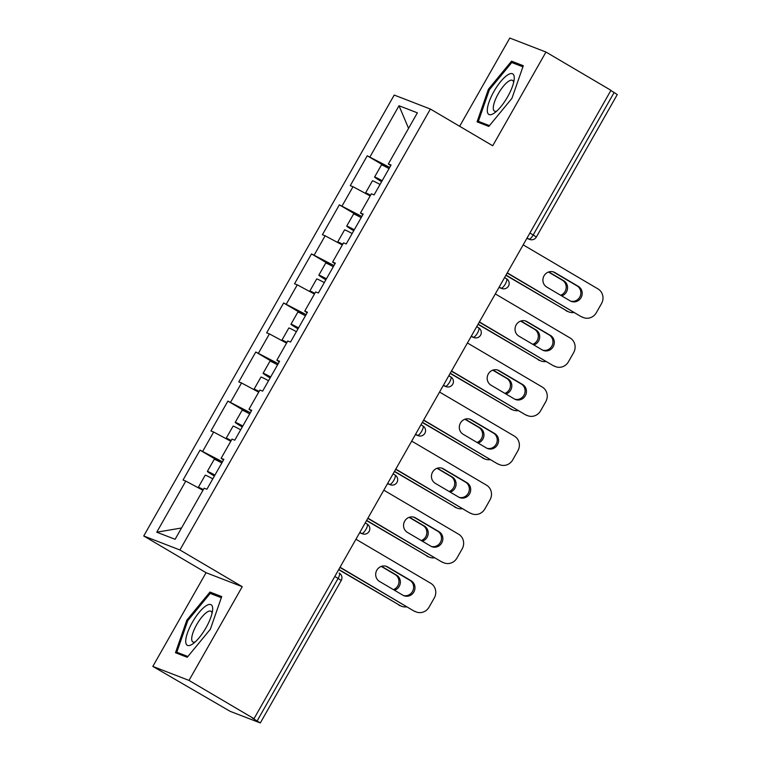 <?xml version="1.0" encoding="UTF-8"?>
<svg xmlns="http://www.w3.org/2000/svg" width="761" height="761" viewBox="0 0 761 761"><rect width="100%" height="100%" fill="white"/><g stroke="black" fill="none" stroke-linecap="round" stroke-linejoin="round"><path stroke-width="1.14" d="M152.818 666.417L189.004 680.41L242.245 586.683L206.06 572.7L152.818 666.417L230.183 711.345L260.31 722.95L252.414 718.08L254.003 718.698L610.959 90.321L545.96 52.043L509.784 38.05L459.654 126.288M206.06 572.7L143.734 535.982L394.217 95.058L430.393 109.051L179.919 549.975L143.734 535.982M181.537 527.982L156.756 532.196L175.106 539.292L204.138 488.191L206.887 489.247L223.858 459.368L221.118 458.312L223.506 459.986M156.756 532.196L185.789 481.095L183.04 480.029L200.019 450.151L221.327 462.707M222.488 461.784L200.019 450.151M202.759 451.216L213.66 432.029L210.911 430.973L227.891 401.095L249.199 413.642M250.359 412.728L227.891 401.095M230.631 402.15L241.532 382.973L238.783 381.908L255.763 352.029L277.071 364.586M278.231 363.663L255.763 352.029M258.502 353.094L269.404 333.908L266.654 332.842L283.634 302.973L304.942 315.52M306.103 314.607L283.634 302.973M286.374 304.029L297.275 284.842L294.526 283.786L311.496 253.908L332.814 266.464M333.974 265.541L311.496 253.908M314.245 254.964L325.137 235.786L322.398 234.721L339.368 204.842L360.685 217.399M361.836 216.476L339.368 204.842M342.117 205.908L353.009 186.721L350.269 185.665L367.24 155.786L388.557 168.333M389.708 167.42L367.24 155.786M369.989 156.842L399.021 105.741L417.37 112.837L388.338 163.938L390.735 165.622M221.118 458.312L232.01 439.126L234.759 440.191L251.729 410.312L248.99 409.247L259.882 390.07L262.631 391.125L279.601 361.247L276.861 360.191L287.753 341.004L290.502 342.06L307.473 312.191L304.733 311.125L315.625 291.939L318.374 293.004L335.344 263.125L332.595 262.069L343.496 242.883L346.236 243.939L363.216 214.06L360.467 213.004L371.368 193.817L374.108 194.883L391.087 165.004L388.338 163.938M230.821 441.228L213.66 432.029M258.692 392.162L241.532 382.973M248.99 409.247L251.377 410.93M286.564 343.106L269.404 333.908M276.861 360.191L279.249 361.865M314.436 294.041L297.275 284.842M304.733 311.125L307.121 312.8M342.307 244.985L325.137 235.786M332.595 262.069L334.992 263.744M370.179 195.919L353.009 186.721M360.467 213.004L362.864 214.678M529.894 233.037L533.195 234.978L614.127 92.509L610.826 90.569M614.127 92.509L617.266 94.583L536.334 237.052L533.195 234.978A5.432 1.674 120.5 0 1 528.933 239.087L527.078 237.993M408.562 128.352L399.021 105.741M189.004 680.41L254.003 718.698M242.245 586.683L179.919 549.975M430.393 109.051L492.719 145.76L545.96 52.043M202.949 490.293L185.789 481.095M511.934 98.34L523.302 65.712L511.544 61.175L488.429 89.246L477.061 121.865L488.819 126.412L511.934 98.34M209.969 592.048L186.845 620.12L175.487 652.738L187.235 657.285L210.359 629.214L221.717 596.586L209.969 592.048L216.248 595.739M489.361 89.798L488.429 89.246M517.822 64.866L511.544 61.175M187.786 620.672L186.845 620.12M553.142 271.829A8.333 7.914 -68.9 0 1 553.57 272.067L577.019 285.87A8.333 7.914 -68.9 0 1 570.607 301.109M582.06 316.899A10.863 10.321 111.1 0 0 583.506 317.594L582.127 317.061A10.863 10.321 -68.9 0 1 580.691 316.367L507.273 272.847M507.159 273.056L580.691 316.367M523.178 244.861L597.965 288.904A10.863 10.321 111.1 0 1 601.504 303.591L596.329 312.704A10.863 10.321 111.1 0 1 583.506 317.594M570.17 300.871L546.721 287.059A8.333 7.914 -68.9 0 1 553.837 272.058A8.333 7.914 -68.9 0 1 554.94 272.59L578.389 286.402A8.333 7.914 -68.9 0 1 571.273 301.404A8.333 7.914 -68.9 0 1 570.17 300.871M381.613 181.67L381.489 181.594A11.948 0.58 29.6 0 1 374.583 177.037A11.948 0.58 29.6 0 1 382.165 180.709M368.048 194.778A11.948 0.58 29.6 0 1 365.565 192.923L372.443 180.814A11.948 0.58 29.6 0 1 380.015 184.485M365.565 192.923A11.948 0.58 29.6 0 1 370.578 195.216M370.417 195.501L369.656 195.244L370.255 195.777M561.694 295.877A8.333 7.914 111.1 0 0 563.73 280.733L548.757 271.915M506.008 275.073L567.402 311.23A10.863 10.321 111.1 0 0 568.838 311.924A10.863 10.321 111.1 0 0 574.041 312.457M374.583 177.037L381.461 164.937A11.948 0.58 29.6 0 1 389.042 168.6M382.041 180.928L378.674 179.368L381.737 181.451M505.894 275.282L567.402 311.23M560.619 295.249A8.333 7.914 111.1 0 0 562.36 280.2L548.453 272.019M568.838 311.924L567.468 311.392A10.863 10.321 -68.9 0 1 566.022 310.697M507.635 96.79A23.534 7.268 -59.5 0 0 514.17 79.439A23.534 7.268 -59.5 0 0 508.12 74.654A23.534 7.268 -59.5 0 0 493.918 91.491A23.534 7.268 -59.5 0 0 487.287 110.659A23.534 7.268 -59.5 0 0 494.412 112.989A23.534 7.268 -59.5 0 0 507.635 96.79M513.627 82.473A17.817 5.498 -59.5 0 0 512.524 80.381A17.817 5.498 -59.5 0 0 498.284 93.727A17.817 5.498 -59.5 0 0 494.431 111.087A17.817 5.498 -59.5 0 0 496.8 111.049M483.463 124.347L478.374 121.341L489.38 89.741L511.782 62.535L522.912 66.835M489.456 125.632L478.374 121.341M192.571 644.044A23.534 7.268 -59.5 0 0 192.828 643.863A23.534 7.268 -59.5 0 0 212.595 610.312A23.534 7.268 -59.5 0 0 205.822 605.984A23.534 7.268 -59.5 0 0 187.453 632.943A23.534 7.268 -59.5 0 0 192.571 644.044M212.053 613.347A17.817 5.498 -59.5 0 0 210.949 611.254A17.817 5.498 -59.5 0 0 206.916 612.205A17.817 5.498 -59.5 0 0 194.797 628.282A17.817 5.498 -59.5 0 0 192.856 641.961A17.817 5.498 -59.5 0 0 195.225 641.923M187.881 656.505L176.799 652.215L187.805 620.615L210.207 593.409L221.327 597.708M181.889 655.221L176.799 652.215M525.271 320.885A8.333 7.914 -68.9 0 1 525.699 321.123L549.147 334.935A8.333 7.914 -68.9 0 1 542.736 350.165M554.189 365.955A10.863 10.321 111.1 0 0 555.635 366.659L554.265 366.127A10.863 10.321 -68.9 0 1 552.819 365.432L479.401 321.913M479.287 322.122L552.819 365.432M495.306 293.917L570.094 337.97A10.863 10.321 111.1 0 1 573.632 352.647L568.457 361.77A10.863 10.321 111.1 0 1 555.635 366.659M542.298 349.936L518.85 336.124A8.333 7.914 -68.9 0 1 525.965 321.123A8.333 7.914 -68.9 0 1 527.069 321.656L550.517 335.468A8.333 7.914 -68.9 0 1 543.411 350.469A8.333 7.914 -68.9 0 1 542.298 349.936M497.399 369.951A8.333 7.914 -68.9 0 1 497.827 370.188L521.275 384.001A8.333 7.914 -68.9 0 1 514.864 399.23M526.317 415.021A10.863 10.321 111.1 0 0 527.763 415.715L526.393 415.192A10.863 10.321 -68.9 0 1 524.947 414.488L451.53 370.968M451.416 371.178L524.947 414.488M467.435 342.983L542.222 387.035A10.863 10.321 111.1 0 1 545.761 401.713L540.586 410.835A10.863 10.321 111.1 0 1 527.763 415.715M514.426 398.992L490.988 385.18A8.333 7.914 -68.9 0 1 498.094 370.179A8.333 7.914 -68.9 0 1 499.206 370.721L522.645 384.524A8.333 7.914 -68.9 0 1 515.539 399.525A8.333 7.914 -68.9 0 1 514.426 398.992M469.527 419.016A8.333 7.914 -68.9 0 1 469.956 419.244L493.404 433.057A8.333 7.914 -68.9 0 1 486.992 448.296M498.445 464.086A10.863 10.321 111.1 0 0 499.891 464.781L498.522 464.248A10.863 10.321 -68.9 0 1 497.076 463.554L423.658 420.034M423.544 420.243L497.076 463.554M439.563 392.039L514.35 436.091A10.863 10.321 111.1 0 1 517.889 450.769L512.714 459.891A10.863 10.321 111.1 0 1 499.891 464.781M486.555 448.058L463.116 434.246A8.333 7.914 -68.9 0 1 470.222 419.244A8.333 7.914 -68.9 0 1 471.335 419.777L494.774 433.589A8.333 7.914 -68.9 0 1 487.668 448.59A8.333 7.914 -68.9 0 1 486.555 448.058M441.656 468.072A8.333 7.914 -68.9 0 1 442.084 468.31L465.532 482.122A8.333 7.914 -68.9 0 1 459.121 497.352M470.574 513.142A10.863 10.321 111.1 0 0 472.02 513.846L470.65 513.314A10.863 10.321 -68.9 0 1 469.204 512.619L395.796 469.09M395.672 469.299L469.204 512.619M411.691 441.104L486.479 485.157A10.863 10.321 111.1 0 1 490.017 499.834L484.843 508.957A10.863 10.321 111.1 0 1 472.02 513.846M458.693 497.114L435.244 483.311A8.333 7.914 -68.9 0 1 442.35 468.31A8.333 7.914 -68.9 0 1 443.463 468.843L466.902 482.655A8.333 7.914 -68.9 0 1 459.796 497.656A8.333 7.914 -68.9 0 1 458.693 497.114M413.784 517.138A8.333 7.914 -68.9 0 1 414.222 517.375L437.661 531.178A8.333 7.914 -68.9 0 1 431.249 546.417M442.702 562.208A10.863 10.321 111.1 0 0 444.148 562.902L442.778 562.379A10.863 10.321 -68.9 0 1 441.332 561.675L367.924 518.155M367.801 518.365L441.332 561.675M383.82 490.17L458.607 534.212A10.863 10.321 111.1 0 1 462.155 548.9L456.971 558.013A10.863 10.321 111.1 0 1 444.148 562.902M430.821 546.179L407.373 532.367A8.333 7.914 -68.9 0 1 414.488 517.366A8.333 7.914 -68.9 0 1 415.592 517.899L439.04 531.711A8.333 7.914 -68.9 0 1 431.925 546.712A8.333 7.914 -68.9 0 1 430.821 546.179M353.741 230.735L353.627 230.659A11.948 0.58 29.6 0 1 346.712 226.103A11.948 0.58 29.6 0 1 354.293 229.774M340.177 243.843A11.948 0.58 29.6 0 1 337.694 241.988L344.571 229.879A11.948 0.58 29.6 0 1 352.143 233.541M337.694 241.988A11.948 0.58 29.6 0 1 342.707 244.271M342.545 244.557L341.784 244.31L342.383 244.833M533.822 344.942A8.333 7.914 111.1 0 0 535.858 329.798L520.885 320.98M478.146 324.129L539.53 360.286A10.863 10.321 111.1 0 0 540.966 360.99A10.863 10.321 111.1 0 0 546.17 361.513M346.712 226.103L353.589 213.993A11.948 0.58 29.6 0 1 361.171 217.665M354.169 229.984L350.811 228.424L353.865 230.516M478.022 324.338L539.53 360.286M532.757 344.305A8.333 7.914 111.1 0 0 534.488 329.266L520.591 321.075M540.966 360.99L539.597 360.457A10.863 10.321 -68.9 0 1 538.151 359.763M325.87 279.791L325.756 279.725A11.948 0.58 29.6 0 1 318.84 275.168A11.948 0.58 29.6 0 1 326.421 278.83M312.305 292.909A11.948 0.58 29.6 0 1 309.822 291.044L316.7 278.935A11.948 0.58 29.6 0 1 324.272 282.607M309.822 291.044A11.948 0.58 29.6 0 1 314.835 293.337M314.674 293.622L313.913 293.375L314.521 293.898M505.951 393.998A8.333 7.914 111.1 0 0 507.987 378.854L493.014 370.036M450.274 373.194L511.658 409.351A10.863 10.321 111.1 0 0 513.095 410.046A10.863 10.321 111.1 0 0 518.298 410.579M318.84 275.168L325.718 263.059A11.948 0.58 29.6 0 1 333.299 266.721M326.298 279.049L322.94 277.489L325.993 279.582M450.151 373.404L511.658 409.351M504.885 393.37A8.333 7.914 111.1 0 0 506.617 378.331L492.719 370.141M513.095 410.046L511.725 409.523A10.863 10.321 -68.9 0 1 510.289 408.819M298.008 328.857L297.884 328.781A11.948 0.58 29.6 0 1 290.968 324.224A11.948 0.58 29.6 0 1 298.55 327.896M284.433 341.965A11.948 0.58 29.6 0 1 281.95 340.11L288.828 328.001A11.948 0.58 29.6 0 1 296.4 331.672M281.95 340.11A11.948 0.58 29.6 0 1 286.964 342.402M286.802 342.678L286.041 342.431L286.65 342.954M478.079 443.064A8.333 7.914 111.1 0 0 480.115 427.92L465.142 419.102M422.403 422.26L483.787 458.417A10.863 10.321 111.1 0 0 485.223 459.111A10.863 10.321 111.1 0 0 490.426 459.634M290.968 324.224L297.846 312.115A11.948 0.58 29.6 0 1 305.427 315.786M298.426 328.105L295.068 326.555L298.122 328.638M422.279 422.46L483.787 458.417M477.014 442.436A8.333 7.914 111.1 0 0 478.745 427.387L464.847 419.206M485.223 459.111L483.853 458.579A10.863 10.321 -68.9 0 1 482.417 457.884M270.136 377.913L270.012 377.846A11.948 0.58 29.6 0 1 263.097 373.29A11.948 0.58 29.6 0 1 270.678 376.961M256.562 391.03A11.948 0.58 29.6 0 1 254.079 389.166L260.956 377.066A11.948 0.58 29.6 0 1 268.528 380.728M254.079 389.166A11.948 0.58 29.6 0 1 259.092 391.458M258.93 391.744L258.169 391.496L258.778 392.02M450.208 492.129A8.333 7.914 111.1 0 0 452.243 476.985L437.271 468.167M394.531 471.316L455.915 507.473A10.863 10.321 111.1 0 0 457.351 508.177A10.863 10.321 111.1 0 0 462.555 508.7M263.097 373.29L269.984 361.18A11.948 0.58 29.6 0 1 277.556 364.852M270.555 377.171L267.197 375.611L270.25 377.703M394.407 471.525L455.915 507.473M449.142 491.492A8.333 7.914 111.1 0 0 450.873 476.453L436.976 468.262M457.351 508.177L455.982 507.644A10.863 10.321 -68.9 0 1 454.545 506.95M242.264 426.978L242.141 426.902A11.948 0.58 29.6 0 1 235.235 422.345A11.948 0.58 29.6 0 1 242.807 426.017M228.69 440.086A11.948 0.58 29.6 0 1 226.207 438.231L233.085 426.122A11.948 0.58 29.6 0 1 240.666 429.794M226.207 438.231A11.948 0.58 29.6 0 1 231.22 440.524M231.059 440.809L230.298 440.552L230.906 441.085M422.345 541.185A8.333 7.914 111.1 0 0 424.372 526.041L409.399 517.223M366.659 520.381L428.043 556.538A10.863 10.321 111.1 0 0 429.489 557.233A10.863 10.321 111.1 0 0 434.693 557.765M235.235 422.345L242.112 410.246A11.948 0.58 29.6 0 1 249.684 413.908M242.683 426.236L239.325 424.676L242.379 426.759M366.536 520.591L428.043 556.538M421.271 540.557A8.333 7.914 111.1 0 0 423.002 525.509L409.104 517.328M429.489 557.233L428.11 556.71A10.863 10.321 -68.9 0 1 426.674 556.006M385.913 566.194A8.333 7.914 -68.9 0 1 386.35 566.431L409.789 580.243A8.333 7.914 -68.9 0 1 403.378 595.483M414.84 611.273A10.863 10.321 111.1 0 0 416.277 611.968L414.907 611.435A10.863 10.321 -68.9 0 1 413.461 610.741L340.053 567.221M339.929 567.43L413.461 610.741M355.948 539.226L430.736 583.278A10.863 10.321 111.1 0 1 434.284 597.956L429.099 607.078A10.863 10.321 111.1 0 1 416.277 611.968M402.95 595.245L379.501 581.433A8.333 7.914 -68.9 0 1 386.617 566.431A8.333 7.914 -68.9 0 1 387.72 566.964L411.168 580.776A8.333 7.914 -68.9 0 1 404.053 595.777A8.333 7.914 -68.9 0 1 402.95 595.245M214.393 476.044L214.269 475.967A11.948 0.58 29.6 0 1 207.363 471.411A11.948 0.58 29.6 0 1 214.935 475.083M200.828 489.152A11.948 0.58 29.6 0 1 198.336 487.297L205.213 475.187A11.948 0.58 29.6 0 1 212.795 478.859M198.336 487.297A11.948 0.58 29.6 0 1 203.349 489.58M203.187 489.865L202.426 489.618L203.035 490.141M394.474 590.251A8.333 7.914 111.1 0 0 396.5 575.107L381.527 566.289M338.788 569.437L400.172 605.604A10.863 10.321 111.1 0 0 401.618 606.298A10.863 10.321 111.1 0 0 406.821 606.821M207.363 471.411L214.241 459.302A11.948 0.58 29.6 0 1 221.812 462.973M214.811 475.292L211.453 473.732L214.516 475.825M338.664 569.647L400.172 605.604M393.399 589.613A8.333 7.914 111.1 0 0 395.13 574.574L381.232 566.384M401.618 606.298L400.238 605.766A10.863 10.321 -68.9 0 1 398.802 605.071M257.161 720.876L338.103 578.408L334.792 576.467M341.242 580.481L338.103 578.408A5.432 1.674 -59.5 0 0 339.273 573.119A5.432 1.674 -59.5 0 0 339.197 573.081L339.273 573.119A5.432 5.432 0 0 1 341.242 580.481L260.31 722.95M526.897 238.298L528.933 239.087A5.432 5.156 -68.9 0 0 529.656 239.43A5.432 5.432 0 0 0 536.334 237.052M504.562 277.622L506.426 278.707A5.432 1.674 -59.5 0 1 506.503 278.745L504.572 277.613M499.026 287.363L501.061 288.143A5.432 1.674 120.5 0 0 505.323 284.043A5.432 1.674 -59.5 0 0 506.503 278.745A5.432 5.432 0 0 1 508.462 286.107A5.432 5.432 0 0 1 501.784 288.495A5.432 5.156 -68.9 0 1 501.061 288.143L499.206 287.049M476.69 326.678L478.555 327.772A5.432 1.674 -59.5 0 1 478.631 327.81L476.7 326.669M471.164 336.419L473.19 337.209L471.335 336.115M448.819 375.744L450.683 376.838A5.432 1.674 -59.5 0 1 450.759 376.876L448.828 375.734M443.292 385.485L445.318 386.274L443.463 385.18M420.957 424.8L422.812 425.894A5.432 1.674 -59.5 0 1 422.888 425.932L420.957 424.8M415.42 434.55L417.447 435.33L415.592 434.236M393.085 473.865L394.94 474.959A5.432 1.674 -59.5 0 1 395.016 474.997L393.085 473.856M387.549 483.606L389.575 484.396L387.72 483.302M365.213 522.931L367.068 524.025A5.432 1.674 -59.5 0 1 367.144 524.053L365.213 522.921M359.677 532.671L361.703 533.451L359.848 532.358M477.451 333.099A5.432 1.674 -59.5 0 0 478.631 327.81A5.432 5.432 0 0 1 480.591 335.173A5.432 5.432 0 0 1 473.913 337.561A5.432 5.156 -68.9 0 1 473.19 337.209A5.432 1.674 120.5 0 0 477.451 333.099M449.58 382.165A5.432 1.674 -59.5 0 0 450.759 376.876A5.432 5.432 0 0 1 452.719 384.238A5.432 5.432 0 0 1 446.041 386.617A5.432 5.156 -68.9 0 1 445.318 386.274A5.432 1.674 120.5 0 0 449.58 382.165M421.708 431.23A5.432 1.674 -59.5 0 0 422.888 425.932A5.432 5.432 0 0 1 424.857 433.294A5.432 5.432 0 0 1 418.17 435.682A5.432 5.156 -68.9 0 1 417.447 435.33A5.432 1.674 120.5 0 0 421.708 431.23M393.837 480.286A5.432 1.674 -59.5 0 0 395.016 474.997A5.432 5.432 0 0 1 396.985 482.36A5.432 5.432 0 0 1 390.298 484.738A5.432 5.156 -68.9 0 1 389.575 484.396A5.432 1.674 120.5 0 0 393.837 480.286M365.965 529.352A5.432 1.674 -59.5 0 0 367.144 524.053A5.432 5.432 0 0 1 369.114 531.416A5.432 5.432 0 0 1 362.426 533.803A5.432 5.156 -68.9 0 1 361.703 533.451A5.432 1.674 120.5 0 0 365.965 529.352M554.94 272.59L553.57 272.067M578.389 286.402L577.019 285.87M562.36 280.2L563.73 280.733M527.069 321.656L525.699 321.123M550.517 335.468L549.147 334.935M499.206 370.721L497.827 370.188M522.645 384.524L521.275 384.001M471.335 419.777L469.956 419.244M494.774 433.589L493.404 433.057M443.463 468.843L442.084 468.31M466.902 482.655L465.532 482.122M415.592 517.899L414.222 517.375M439.04 531.711L437.661 531.178M534.488 329.266L535.858 329.798M506.617 378.331L507.987 378.854M478.745 427.387L480.115 427.92M450.873 476.453L452.243 476.985M423.002 525.509L424.372 526.041M387.72 566.964L386.35 566.431M411.168 580.776L409.789 580.243M395.13 574.574L396.5 575.107M529.656 239.43L526.869 238.355M501.784 288.495L498.997 287.42M473.913 337.561L471.126 336.476M446.041 386.617L443.254 385.542M418.17 435.682L415.382 434.607M390.298 484.738L387.511 483.663M362.426 533.803L359.639 532.729"/></g></svg>
